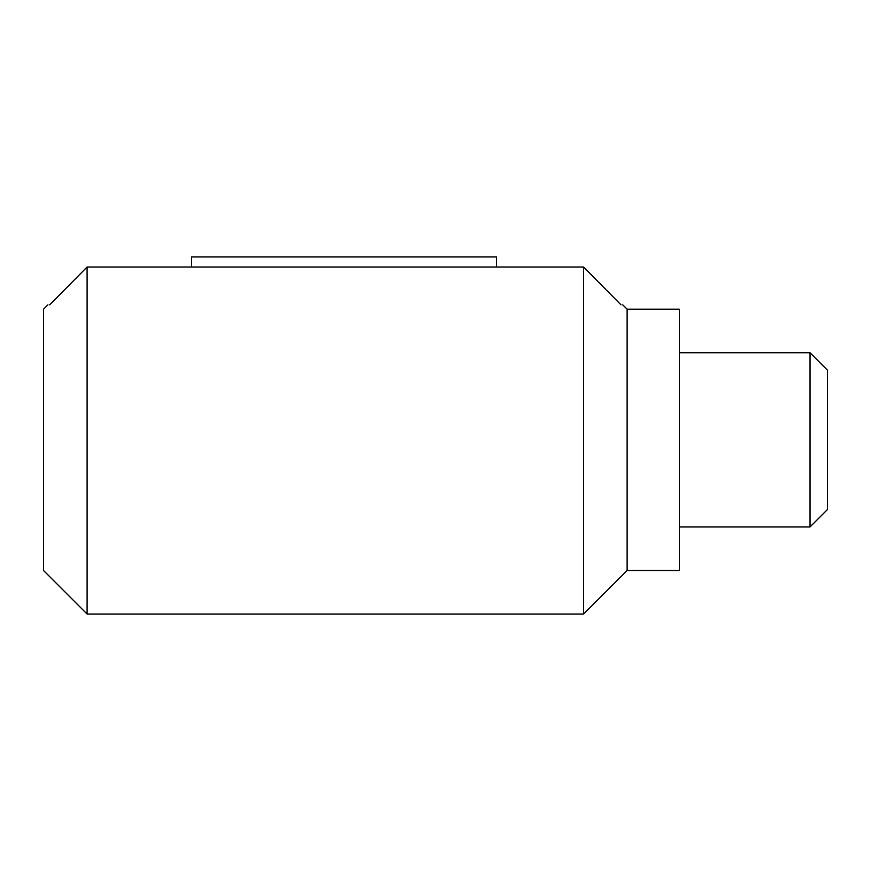 <?xml version="1.0" encoding="UTF-8"?>
<svg xmlns="http://www.w3.org/2000/svg" width="871" height="871" viewBox="0 0 871 871"><rect width="100%" height="100%" fill="white"/><g stroke="black" fill="none" stroke-linecap="round" stroke-linejoin="round"><path stroke-width="1.31" d="M87.1 267.016L49.647 304.85C47.35 304.85 47.35 304.85 49.647 304.85L87.1 267.016L583.57 267.016L583.57 614.055L87.1 614.055L87.1 267.016M627.12 570.505L679.38 570.505L679.38 309.205L627.12 309.205L627.12 570.505L583.57 614.055M621.023 304.85L583.57 267.016L621.023 304.85C623.32 304.85 623.32 304.85 621.023 304.85M47.916 304.839L43.55 309.205L43.55 570.505L87.1 614.055M810.03 526.955L827.45 509.535L827.45 370.175L810.03 352.755L810.03 526.955L679.38 526.955M496.47 267.016L496.47 256.945L191.62 256.945L191.62 267.016M627.12 309.205L622.754 304.839M810.03 352.755L679.38 352.755"/></g></svg>
